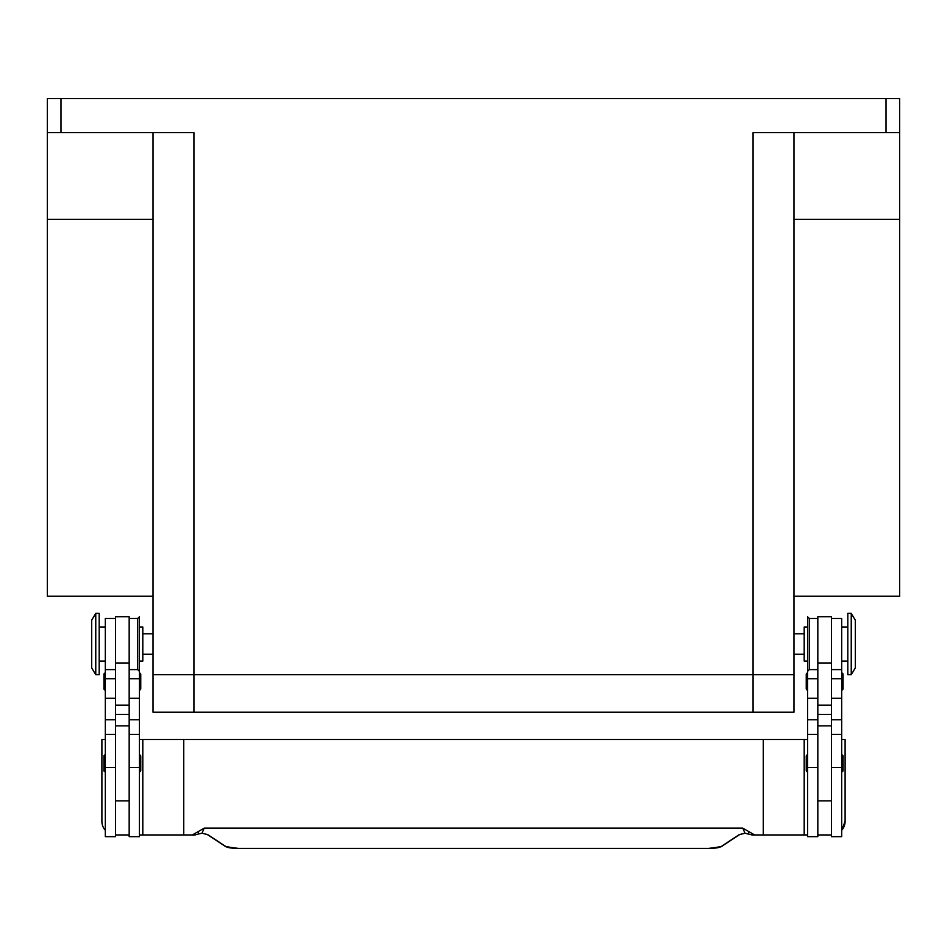 <?xml version="1.0" encoding="UTF-8"?>
<svg xmlns="http://www.w3.org/2000/svg" width="947" height="947" viewBox="0 0 947 947"><rect width="100%" height="100%" fill="white"/><g stroke="black" fill="none" stroke-linecap="round" stroke-linejoin="round"><path stroke-width="1.42" d="M60.987 132.663L60.987 98.571L47.35 98.571L47.35 132.663L193.946 132.663L193.946 674.726L153.035 674.726L753.054 674.726L193.946 674.726L193.946 712.227L793.965 712.227L793.965 674.726L753.054 674.726L793.965 674.726L793.965 132.663M193.946 712.227L153.035 712.227L153.035 132.663M899.65 98.571L899.65 132.663L899.65 98.571L886.013 98.571L886.013 132.663L899.65 132.663L899.65 219.384L793.965 219.384M793.965 596.243L899.65 596.243L899.65 219.384M817.829 618.474L809.306 618.474L807.602 616.769L807.602 836.663L817.829 836.663L817.829 725.864L831.466 725.864L831.466 616.769L817.829 616.769L817.829 725.864M817.829 669.612L809.306 669.612L809.306 618.474M129.171 618.474L137.694 618.474L139.398 616.769L139.398 836.663L129.171 836.663L129.171 725.864L115.534 725.864L115.534 616.769L129.171 616.769L129.171 725.864M137.694 618.474L137.694 669.612L139.398 671.316M851.235 644.043L851.235 674.726L855.33 667.907L855.33 620.178L851.235 613.36L851.235 644.043M851.235 613.36L847.825 613.36L847.825 674.726L851.235 674.726M807.602 626.997L804.192 626.997L804.192 661.089L807.602 661.089M831.466 618.474L841.694 618.474L841.694 836.663L831.466 836.663L831.466 725.864M807.602 771.888A1.361 1.361 0 0 1 806.24 770.527L806.24 756.203A1.361 1.361 0 0 1 807.602 754.842M841.694 754.842A1.361 1.361 0 0 1 843.055 756.203L843.055 770.527A1.361 1.361 0 0 1 841.694 771.888M806.24 674.382L806.24 688.706L806.24 674.382A1.361 1.361 0 0 1 807.602 673.021M807.602 690.067A1.361 1.361 0 0 1 806.24 688.706M841.694 673.021A1.361 1.361 0 0 1 843.055 674.382L843.055 688.706A1.361 1.361 0 0 1 841.694 690.067M95.765 613.36L95.765 674.726L99.175 674.726L99.175 613.36L95.765 613.36L91.67 620.178L91.67 667.907L95.765 674.726M139.398 626.997L142.808 626.997L142.808 661.089L139.398 661.089M115.534 618.474L105.306 618.474L105.306 836.663L115.534 836.663L115.534 725.864M139.398 771.888A1.361 1.361 0 0 0 140.76 770.527L140.76 756.203A1.361 1.361 0 0 0 139.398 754.842M105.306 754.842A1.361 1.361 0 0 0 103.945 756.203L103.945 770.527A1.361 1.361 0 0 0 105.306 771.888M139.398 690.067A1.361 1.361 0 0 0 140.76 688.706L140.76 674.382A1.361 1.361 0 0 0 139.398 673.021M105.306 673.021A1.361 1.361 0 0 0 103.945 674.382L103.945 688.706A1.361 1.361 0 0 0 105.306 690.067M845.103 821.321L841.694 830.341A13.637 13.637 0 0 0 845.103 821.321L845.103 739.5L841.694 739.5M193.709 834.958L183.718 834.958L194.987 834.958L198.657 833.94L198.302 831.549L192.359 834.958M721.448 846.511A0.959 0.911 -123.3 0 1 720.785 846.772C718.82 847.802 714.725 848.346 708.498 848.417L238.502 848.417C232.275 848.346 228.18 847.802 226.215 846.772A0.959 0.911 123.3 0 1 225.694 846.63L225.694 846.63A0.959 0.911 123.3 0 1 225.552 846.511M226.215 846.772L207.807 834.662L201.806 833.182M745.194 833.182L739.193 834.662L720.785 846.772M748.698 831.549L748.343 833.94L752.013 834.958L754.641 834.958L742.827 828.14L204.173 828.14L202.031 833.206L198.657 833.94L201.912 833.218L207.275 834.508A0.959 0.911 123.3 0 1 207.133 834.402M752.013 834.958L744.969 833.206L742.827 828.14M807.602 834.958L753.291 834.958M139.398 834.958L183.718 834.958L183.718 739.5L763.282 739.5L763.282 834.958L754.641 834.958M204.173 828.14L198.302 831.549M763.282 739.5L807.602 739.5M804.192 739.5L804.192 834.958M105.306 830.341A13.637 13.637 0 0 1 101.897 821.321L101.897 739.5L105.306 739.5M183.718 739.5L142.808 739.5L142.808 834.958M142.808 739.5L139.398 739.5M129.171 834.958L115.534 834.958M817.829 834.958L831.466 834.958M153.035 596.243L47.35 596.243L47.35 219.384L153.035 219.384M47.35 219.384L47.35 132.663M60.987 98.571L886.013 98.571M753.054 712.227L753.054 132.663L886.013 132.663M105.306 767.484L115.534 767.484M129.171 767.484L139.398 767.484M739.867 834.402A0.959 0.911 -123.3 0 1 739.725 834.508L721.306 846.63L708.498 848.429L238.502 848.429L225.694 846.63L207.275 834.508A0.959 0.911 123.3 0 0 207.807 834.662M748.355 833.952L745.088 833.218L739.725 834.508A0.959 0.911 -123.3 0 1 739.193 834.662M129.171 714.393L115.534 714.393M129.171 705.124L115.534 705.124M129.171 662.971L115.534 662.971M129.171 678.703L139.398 678.703M129.171 698.282L139.398 698.282M129.171 719.767L139.398 719.767M105.306 678.703L115.534 678.703M105.306 698.282L115.534 698.282M105.306 719.767L115.534 719.767M817.829 714.393L831.466 714.393M817.829 705.124L831.466 705.124M817.829 662.971L831.466 662.971M817.829 678.703L807.602 678.703M817.829 698.282L807.602 698.282M817.829 719.767L807.602 719.767M817.829 767.484L807.602 767.484M841.694 678.703L831.466 678.703M841.694 698.282L831.466 698.282M841.694 719.767L831.466 719.767M841.694 767.484L831.466 767.484M809.306 669.612L807.602 671.316M793.965 654.27L804.192 654.27M153.035 633.815L142.808 633.815M841.694 661.089L847.825 661.089M817.829 800.866L831.466 800.866M105.306 626.997L99.175 626.997M105.306 734.387L115.534 734.387M105.306 669.612L115.534 669.612M129.171 734.387L139.398 734.387M129.171 669.612L137.694 669.612M198.645 833.952L194.987 834.958M115.534 800.866L129.171 800.866M99.175 661.089L105.306 661.089M817.829 734.387L807.602 734.387M841.694 669.612L831.466 669.612M841.694 734.387L831.466 734.387M841.694 626.997L847.825 626.997M142.808 654.27L153.035 654.27M793.965 633.815L804.192 633.815"/></g></svg>
